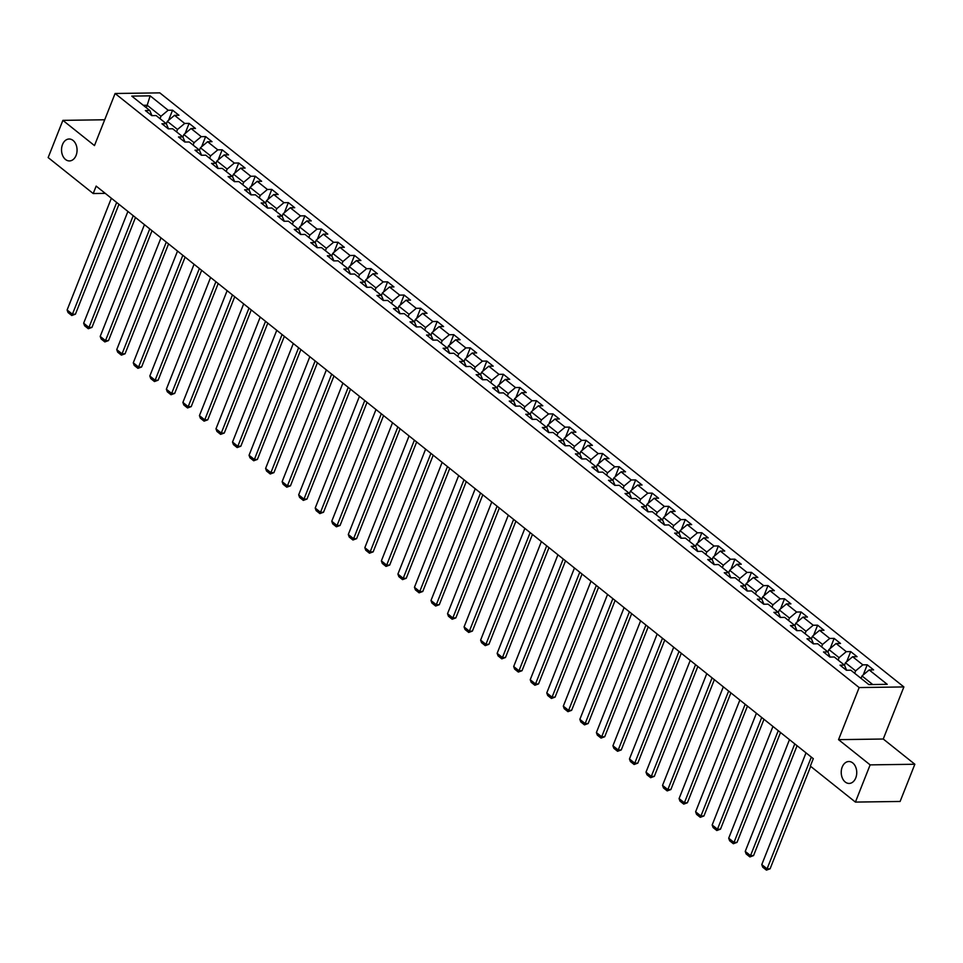 <?xml version="1.0" encoding="UTF-8"?>
<svg xmlns="http://www.w3.org/2000/svg" width="963" height="963" viewBox="0 0 963 963"><rect width="100%" height="100%" fill="white"/><g stroke="black" fill="none" stroke-linecap="round" stroke-linejoin="round"><path stroke-width="1.44" d="M76.089 155.392A10.954 7.764 89.2 0 1 69.456 160.929A10.954 7.764 89.2 0 1 62.643 155.524A10.954 7.764 89.2 0 1 62.511 144.546A10.954 7.764 89.2 0 1 69.143 139.009A10.954 7.764 89.2 0 1 75.945 144.414A10.954 7.764 89.2 0 1 76.089 155.392M855.77 777.887A10.954 7.764 89.2 0 1 849.137 783.437A10.954 7.764 89.2 0 1 842.336 778.032A10.954 7.764 89.2 0 1 842.204 767.054A10.954 7.764 89.2 0 1 848.836 761.516A10.954 7.764 89.2 0 1 855.638 766.921A10.954 7.764 89.2 0 1 855.77 777.887M903.884 686.932L159.81 92.869L115.103 93.495L859.165 687.558L903.884 686.932L883.252 739.018L838.544 739.656L870.131 764.875L914.85 764.249L883.252 739.018M914.85 764.249L900.116 801.457L855.409 802.083L870.131 764.875M151.961 115.632L149.795 110.492L145.389 110.564L151.745 115.632L156.15 115.572L166.334 123.697L161.928 123.77L168.284 128.837L172.69 128.777L182.874 136.902L178.468 136.975L184.824 142.043L189.23 141.982L199.413 150.108L195.008 150.18L201.363 155.248L205.769 155.187L215.953 163.313L211.547 163.385L217.903 168.453L222.309 168.393L232.492 176.518L228.087 176.59L234.442 181.658L238.848 181.598L249.032 189.723L244.626 189.795L250.982 194.863L255.388 194.803L265.571 202.928L261.166 203L267.521 208.068L271.927 208.008L282.111 216.133L277.705 216.206L284.061 221.273L288.467 221.213L298.65 229.338L294.245 229.411L300.6 234.478L305.006 234.418L315.19 242.544L310.784 242.616L317.14 247.684L321.546 247.623L331.729 255.749L327.324 255.821L333.68 260.889L338.085 260.829L348.269 268.954L343.863 269.026L350.219 274.094L354.625 274.034L364.808 282.159L360.403 282.231L366.759 287.299L371.164 287.239L381.348 295.364L376.942 295.436L383.298 300.504L387.704 300.444L397.888 308.569L393.482 308.642L399.838 313.709L404.243 313.649L414.427 321.774L410.021 321.847L416.377 326.926L420.783 326.854L430.967 334.98L426.561 335.052L432.917 340.132L437.322 340.059L447.506 348.185L443.1 348.257L449.456 353.337L453.862 353.265L464.046 361.39L459.64 361.462L465.996 366.542L470.401 366.47L480.585 374.595L476.167 374.667L482.535 379.747L486.941 379.675L497.125 387.8L492.707 387.872L499.075 392.952L503.48 392.88L513.664 401.005L509.246 401.077L515.614 406.157L520.02 406.085L530.204 414.21L525.786 414.283L532.154 419.362L536.56 419.29L546.743 427.416L542.325 427.488L548.693 432.568L553.099 432.495L563.283 440.621L558.865 440.693L565.233 445.773L569.639 445.7L579.822 453.826L575.405 453.898L581.772 458.978L586.178 458.906L596.362 467.031L591.944 467.103L598.312 472.183L602.718 472.111L612.901 480.236L608.484 480.308L614.851 485.388L619.257 485.316L629.441 493.441L625.023 493.513L631.391 498.593L635.797 498.521L645.98 506.646L641.563 506.719L647.93 511.798L652.336 511.726L662.52 519.851L658.102 519.924L664.47 525.004L668.876 524.931L679.059 533.057L674.642 533.129L681.01 538.209L685.415 538.136L695.599 546.262L691.181 546.334L697.549 551.414L701.955 551.342L712.139 559.467L707.721 559.539L714.089 564.619L718.494 564.547L728.678 572.672L724.26 572.744L730.628 577.824L735.034 577.752L745.218 585.889L740.8 585.949L747.168 591.029L751.573 590.957L761.757 599.094L757.339 599.155L763.707 604.234L768.113 604.162L778.297 612.299L773.879 612.36L780.247 617.439L784.652 617.367L794.836 625.505L790.418 625.565L796.786 630.645L801.192 630.572L811.376 638.71L806.958 638.77L813.326 643.85L817.731 643.778L827.915 651.915L823.497 651.975L829.865 657.055L834.271 656.983L844.455 665.12L840.037 665.18L846.405 670.26L850.811 670.188L868.843 684.585L887.212 684.32L869.18 669.935L873.597 669.875L867.23 664.795L863.221 674.931M149.795 110.492L131.775 96.107L150.144 95.843L168.164 110.239L172.57 110.179L168.561 120.315M867.23 664.795L862.824 664.855L852.64 656.73L857.058 656.67L850.69 651.59L846.284 651.65L836.101 643.525L840.518 643.465L834.151 638.385L829.745 638.445L819.561 630.32L823.979 630.259L817.611 625.18L813.205 625.24L803.022 617.114L807.439 617.054L801.072 611.974L796.666 612.035L786.482 603.909L790.9 603.849L784.532 598.769L780.126 598.83L769.943 590.704L774.36 590.644L767.993 585.564L763.587 585.624L753.403 577.499L757.821 577.439L751.453 572.359L747.047 572.419L736.864 564.294L741.281 564.234L734.913 559.154L730.508 559.214L720.324 551.089L724.742 551.029L718.374 545.949L713.968 546.009L703.784 537.884L708.202 537.823L701.834 532.744L697.429 532.804L687.245 524.679L691.663 524.618L685.295 519.539L680.889 519.599L670.705 511.473L675.123 511.413L668.755 506.333L664.35 506.394L654.166 498.268L658.584 498.208L652.216 493.128L647.81 493.188L637.626 485.063L642.044 485.003L635.676 479.923L631.271 479.983L621.087 471.858L625.505 471.798L619.137 466.718L614.731 466.778L604.547 458.653L608.965 458.593L602.597 453.513L598.192 453.573L588.008 445.448L592.426 445.388L586.058 440.308L581.652 440.368L571.468 432.243L575.886 432.182L569.518 427.103L565.112 427.163L554.929 419.037L559.347 418.977L552.979 413.897L548.573 413.958L538.389 405.832L542.807 405.772L536.439 400.692L532.033 400.752L521.85 392.627L526.267 392.567L519.9 387.487L515.494 387.547L505.31 379.422L509.728 379.362L503.36 374.282L498.954 374.342L488.771 366.217L493.188 366.157L486.821 361.077L482.415 361.137L472.231 353.012L476.649 352.952L470.281 347.872L465.875 347.932L455.692 339.807L460.109 339.746L453.742 334.667L449.336 334.727L439.152 326.601L443.57 326.541L437.202 321.461L432.796 321.522L422.613 313.396L427.03 313.336L420.662 308.256L416.257 308.316L406.073 300.191L410.491 300.131L404.123 295.051L399.717 295.111L389.534 286.986L393.951 286.926L387.583 281.846L383.178 281.906L372.994 273.781L377.412 273.721L371.044 268.641L366.638 268.701L356.454 260.576L360.872 260.516L354.504 255.436L350.099 255.496L339.915 247.371L344.333 247.31L337.965 242.231L333.559 242.291L323.375 234.165L327.793 234.105L321.425 229.025L317.02 229.086L306.836 220.96L311.254 220.9L304.886 215.82L300.48 215.881L290.296 207.755L294.714 207.695L288.346 202.615L283.941 202.675L273.757 194.55L278.175 194.49L271.807 189.41L267.401 189.47L257.217 181.345L261.635 181.285L255.267 176.205L250.862 176.265L240.678 168.14L245.096 168.08L238.728 163L234.322 163.06L224.138 154.935L228.556 154.874L222.188 149.795L217.782 149.855L207.599 141.73L212.016 141.669L205.649 136.59L201.243 136.65L191.059 128.524L195.477 128.464L189.109 123.384L184.703 123.445L174.52 115.319L178.937 115.259L172.57 110.179M855.409 802.083L810.34 766.103L813.29 758.663L96.156 186.1L93.206 193.539L105.268 193.37M166.37 123.782L167.333 121.338L177.517 129.463L176.566 131.871M168.501 128.837L166.334 123.697M174.52 115.319L167.333 121.338M184.703 123.445L177.517 129.463M182.91 136.987L183.873 134.543L194.057 142.668L193.106 145.076M185.04 142.043L182.874 136.902M191.059 128.524L183.873 134.543M201.243 136.65L194.057 142.668M199.449 150.192L200.412 147.748L210.596 155.874L209.645 158.281M201.58 155.248L199.413 150.108M207.599 141.73L200.412 147.748M217.782 149.855L210.596 155.874M215.989 163.397L216.952 160.953L227.136 169.079L226.185 171.486M218.12 168.453L215.953 163.313M224.138 154.935L216.952 160.953M234.322 163.06L227.136 169.079M232.528 176.602L233.491 174.159L243.675 182.284L242.724 184.691M234.659 181.658L232.492 176.518M240.678 168.14L233.491 174.159M250.862 176.265L243.675 182.284M249.068 189.807L250.031 187.364L260.215 195.489L259.264 197.897M251.199 194.863L249.032 189.723M257.217 181.345L250.031 187.364M267.401 189.47L260.215 195.489M265.607 203.012L266.57 200.569L276.754 208.694L275.803 211.102M267.738 208.068L265.571 202.928M273.757 194.55L266.57 200.569M283.941 202.675L276.754 208.694M282.147 216.218L283.11 213.774L293.294 221.899L292.343 224.307M284.278 221.273L282.111 216.133M290.296 207.755L283.11 213.774M300.48 215.881L293.294 221.899M298.686 229.423L299.649 226.979L309.833 235.104L308.882 237.512M300.817 234.478L298.65 229.338M306.836 220.96L299.649 226.979M317.02 229.086L309.833 235.104M315.226 242.628L316.189 240.184L326.373 248.31L325.422 250.717M317.357 247.684L315.19 242.544M323.375 234.165L316.189 240.184M333.559 242.291L326.373 248.31M331.766 255.833L332.729 253.389L342.912 261.515L341.961 263.922M333.896 260.889L331.729 255.749M339.915 247.371L332.729 253.389M350.099 255.496L342.912 261.515M348.305 269.038L349.268 266.595L359.452 274.72L358.501 277.127M350.436 274.094L348.269 268.954M356.454 260.576L349.268 266.595M366.638 268.701L359.452 274.72M364.845 282.243L365.808 279.8L375.991 287.925L375.04 290.332M366.975 287.299L364.808 282.159M372.994 273.781L365.808 279.8M383.178 281.906L375.991 287.925M381.384 295.448L382.347 293.005L392.531 301.13L391.58 303.538M383.515 300.504L381.348 295.364M389.534 286.986L382.347 293.005M399.717 295.111L392.531 301.13M397.924 308.654L398.887 306.21L409.07 314.335L408.119 316.743M400.054 313.709L397.888 308.569M406.073 300.191L398.887 306.21M416.257 308.316L409.07 314.335M414.463 321.859L415.426 319.415L425.61 327.54L424.659 329.948M416.594 326.914L414.427 321.774M422.613 313.396L415.426 319.415M432.796 321.522L425.61 327.54M431.003 335.064L431.966 332.62L442.149 340.746L441.198 343.153M433.133 340.12L430.967 334.98M439.152 326.601L431.966 332.62M449.336 334.727L442.149 340.746M447.542 348.269L448.505 345.825L458.689 353.951L457.738 356.358M449.673 353.325L447.506 348.185M455.692 339.807L448.505 345.825M465.875 347.932L458.689 353.951M464.082 361.474L465.045 359.03L475.228 367.156L474.278 369.563M466.212 366.53L464.046 361.39M472.231 353.012L465.045 359.03M482.415 361.137L475.228 367.156M480.621 374.679L481.584 372.236L491.768 380.361L490.817 382.768M482.752 379.735L480.585 374.595M488.771 366.217L481.584 372.236M498.954 374.342L491.768 380.361M497.161 387.884L498.124 385.441L508.308 393.566L507.357 395.974M499.291 392.94L497.125 387.8M505.31 379.422L498.124 385.441M515.494 387.547L508.308 393.566M513.7 401.09L514.663 398.646L524.847 406.771L523.896 409.179M515.831 406.145L513.664 401.005M521.85 392.627L514.663 398.646M532.033 400.752L524.847 406.771M530.24 414.295L531.203 411.851L541.387 419.976L540.436 422.384M532.37 419.35L530.204 414.21M538.389 405.832L531.203 411.851M548.573 413.958L541.387 419.976M546.779 427.5L547.742 425.056L557.926 433.181L556.975 435.589M548.91 432.556L546.743 427.416M554.929 419.037L547.742 425.056M565.112 427.163L557.926 433.181M563.319 440.705L564.282 438.261L574.466 446.387L573.515 448.794M565.45 445.761L563.283 440.621M571.468 432.243L564.282 438.261M581.652 440.368L574.466 446.387M579.858 453.91L580.821 451.466L591.005 459.592L590.054 461.999M581.989 458.966L579.822 453.826M588.008 445.448L580.821 451.466M598.192 453.573L591.005 459.592M596.398 467.115L597.361 464.672L607.545 472.797L606.594 475.204M598.529 472.171L596.362 467.031M604.547 458.653L597.361 464.672M614.731 466.778L607.545 472.797M612.937 480.32L613.9 477.877L624.084 486.002L623.133 488.41M615.068 485.376L612.901 480.236M621.087 471.858L613.9 477.877M631.271 479.983L624.084 486.002M629.477 493.525L630.44 491.082L640.624 499.207L639.673 501.615M631.608 498.581L629.441 493.441M637.626 485.063L630.44 491.082M647.81 493.188L640.624 499.207M646.017 506.731L646.98 504.287L657.163 512.412L656.212 514.82M648.147 511.786L645.98 506.646M654.166 498.268L646.98 504.287M664.35 506.394L657.163 512.412M662.556 519.936L663.519 517.492L673.703 525.617L672.752 528.025M664.687 524.991L662.52 519.851M670.705 511.473L663.519 517.492M680.889 519.599L673.703 525.617M679.096 533.141L680.059 530.697L690.242 538.823L689.291 541.23M681.226 538.197L679.059 533.057M687.245 524.679L680.059 530.697M697.429 532.804L690.242 538.823M695.635 546.346L696.598 543.902L706.782 552.028L705.831 554.435M697.766 551.402L695.599 546.262M703.784 537.884L696.598 543.902M713.968 546.009L706.782 552.028M712.175 559.551L713.138 557.108L723.321 565.233L722.358 567.64M714.305 564.607L712.139 559.467M720.324 551.089L713.138 557.108M730.508 559.214L723.321 565.233M728.714 572.756L729.677 570.313L739.861 578.438L738.898 580.845M730.845 577.812L728.678 572.672M736.864 564.294L729.677 570.313M747.047 572.419L739.861 578.438M745.254 585.961L746.217 583.518L756.4 591.643L755.437 594.051M747.384 591.017L745.218 585.889M753.403 577.499L746.217 583.518M763.587 585.624L756.4 591.643M761.793 599.167L762.756 596.723L772.94 604.848L771.977 607.256M763.924 604.222L761.757 599.094M769.943 590.704L762.756 596.723M780.126 598.83L772.94 604.848M778.333 612.372L779.296 609.928L789.479 618.053L788.516 620.461M780.463 617.427L778.297 612.299M786.482 603.909L779.296 609.928M796.666 612.035L789.479 618.053M794.872 625.577L795.835 623.133L806.007 631.259L805.056 633.666M797.003 630.633L794.836 625.505M803.022 617.114L795.835 623.133M813.205 625.24L806.007 631.259M811.412 638.782L812.375 636.338L822.546 644.464L821.595 646.871M813.542 643.838L811.376 638.71M819.561 630.32L812.375 636.338M829.745 638.445L822.546 644.464M827.951 651.987L828.914 649.544L839.086 657.669L838.135 660.076M830.082 657.043L827.915 651.915M836.101 643.525L828.914 649.544M846.284 651.65L839.086 657.669M844.491 665.192L845.454 662.749L855.625 670.874L854.675 673.281M846.621 670.248L844.455 665.12M852.64 656.73L845.454 662.749M862.824 664.855L855.625 670.874M861.042 678.361L861.993 675.954L872.731 684.524M869.18 669.935L861.993 675.954M104.69 119.773L62.884 120.363L48.15 157.571L93.206 193.539M62.884 120.363L94.47 145.582L115.103 93.495M838.544 739.656L859.165 687.558M146.244 107.663L147.195 105.256L143.294 105.304M160.027 118.666L160.977 116.258L147.195 105.256L150.144 95.843M168.164 110.239L160.977 116.258M850.69 651.59L846.682 661.725M834.151 638.385L830.142 648.52M817.611 625.18L813.603 635.315M801.072 611.974L797.063 622.11M784.532 598.769L780.524 608.905M767.993 585.564L763.984 595.7M751.453 572.359L747.444 582.495M734.913 559.154L730.905 569.289M718.374 545.949L714.365 556.084M701.834 532.744L697.826 542.879M685.295 519.539L681.286 529.674M668.755 506.333L664.747 516.469M652.216 493.128L648.207 503.264M635.676 479.923L631.668 490.059M619.137 466.718L615.128 476.854M602.597 453.513L598.589 463.648M586.058 440.308L582.049 450.443M569.518 427.103L565.51 437.238M552.979 413.897L548.97 424.033M536.439 400.692L532.431 410.828M519.9 387.487L515.891 397.623M503.36 374.282L499.352 384.418M486.821 361.077L482.812 371.212M470.281 347.872L466.273 358.007M453.742 334.667L449.733 344.802M437.202 321.461L433.194 331.597M420.662 308.256L416.654 318.392M404.123 295.051L400.114 305.187M387.583 281.846L383.575 291.982M371.044 268.641L367.035 278.776M354.504 255.436L350.496 265.571M337.965 242.231L333.956 252.366M321.425 229.025L317.417 239.161M304.886 215.82L300.877 225.956M288.346 202.615L284.338 212.751M271.807 189.41L267.798 199.546M255.267 176.205L251.259 186.341M238.728 163L234.719 173.135M222.188 149.795L218.18 159.93M205.649 136.59L201.64 146.725M189.109 123.384L185.101 133.52M811.328 757.099L767.078 868.843L770.099 868.795L810.665 766.355M806.019 752.861L761.781 864.605L767.078 868.843L766.428 870.131L762.708 867.169L761.781 864.605M770.099 868.795L766.428 870.131M794.788 743.893L750.538 855.638L753.56 855.589L797.063 745.711M789.479 739.656L745.242 851.4L750.538 855.638L749.888 856.926L746.169 853.964L745.242 851.4M753.56 855.589L749.888 856.926M778.248 730.688L733.999 842.432L737.02 842.384L780.524 732.506M772.94 726.451L728.702 838.195L733.999 842.432L733.349 843.72L729.629 840.759L728.702 838.195M737.02 842.384L733.349 843.72M761.709 717.483L717.459 829.227L720.48 829.179L763.984 719.301M756.4 713.246L712.163 824.99L717.459 829.227L716.809 830.515L713.089 827.554L712.163 824.99M720.48 829.179L716.809 830.515M745.169 704.278L700.92 816.022L703.941 815.974L747.444 706.096M739.861 700.041L695.623 811.785L700.92 816.022L700.27 817.31L696.55 814.349L695.623 811.785M703.941 815.974L700.27 817.31M728.63 691.073L684.38 802.817L687.401 802.769L730.905 692.891M723.321 686.836L679.084 798.58L684.38 802.817L683.73 804.105L680.01 801.144L679.084 798.58M687.401 802.769L683.73 804.105M712.09 677.868L667.841 789.612L670.862 789.564L714.365 679.685M706.782 673.631L662.544 785.375L667.841 789.612L667.19 790.9L663.471 787.939L662.544 785.375M670.862 789.564L667.19 790.9M695.551 664.663L651.301 776.407L654.322 776.359L697.826 666.48M690.242 660.425L646.004 772.17L651.301 776.407L650.651 777.695L646.943 774.734L646.004 772.17M654.322 776.359L650.651 777.695M679.011 651.457L634.761 763.202L637.783 763.153L681.286 653.275M673.703 647.22L629.465 758.964L634.761 763.202L634.111 764.49L630.404 761.528L629.465 758.964M637.783 763.153L634.111 764.49M662.472 638.252L618.222 749.996L621.243 749.948L664.747 640.07M657.163 634.015L612.925 745.759L618.222 749.996L617.572 751.284L613.864 748.323L612.925 745.759M621.243 749.948L617.572 751.284M645.932 625.047L601.682 736.791L604.704 736.743L648.207 626.865M640.624 620.81L596.386 732.554L601.682 736.791L601.032 738.079L597.325 735.118L596.386 732.554M604.704 736.743L601.032 738.079M629.393 611.842L585.143 723.586L588.164 723.538L631.668 613.66M624.084 607.605L579.846 719.349L585.143 723.586L584.493 724.874L580.785 721.913L579.846 719.349M588.164 723.538L584.493 724.874M612.853 598.637L568.603 710.381L571.625 710.333L615.128 600.455M607.545 594.4L563.307 706.144L568.603 710.381L567.953 711.669L564.246 708.708L563.307 706.144M571.625 710.333L567.953 711.669M596.314 585.432L552.064 697.176L555.085 697.128L598.589 587.249M591.005 581.195L546.767 692.939L552.064 697.176L551.414 698.464L547.706 695.503L546.767 692.939M555.085 697.128L551.414 698.464M579.774 572.227L535.524 683.971L538.546 683.923L582.049 574.044M574.466 567.989L530.228 679.734L535.524 683.971L534.874 685.259L531.167 682.298L530.228 679.734M538.546 683.923L534.874 685.259M563.235 559.022L518.985 670.766L522.006 670.717L565.51 560.839M557.926 554.784L513.688 666.528L518.985 670.766L518.335 672.054L514.627 669.092L513.688 666.528M522.006 670.717L518.335 672.054M546.695 545.816L502.445 657.56L505.467 657.512L548.97 547.634M541.387 541.579L497.149 653.323L502.445 657.56L501.795 658.848L498.088 655.887L497.149 653.323M505.467 657.512L501.795 658.848M530.156 532.611L485.906 644.355L488.927 644.307L532.431 534.429M524.847 528.374L480.609 640.118L485.906 644.355L485.256 645.643L481.548 642.682L480.609 640.118M488.927 644.307L485.256 645.643M513.616 519.406L469.366 631.15L472.388 631.102L515.891 521.224M508.308 515.169L464.07 626.913L469.366 631.15L468.716 632.438L465.009 629.477L464.07 626.913M472.388 631.102L468.716 632.438M497.077 506.201L452.827 617.945L455.848 617.897L499.352 508.019M491.768 501.964L447.53 613.708L452.827 617.945L452.177 619.233L448.469 616.272L447.53 613.708M455.848 617.897L452.177 619.233M480.537 492.996L436.287 604.74L439.309 604.692L482.812 494.813M475.228 488.759L430.991 600.503L436.287 604.74L435.637 606.028L431.93 603.067L430.991 600.503M439.309 604.692L435.637 606.028M463.997 479.791L419.748 591.535L422.769 591.487L466.273 481.608M458.689 475.553L414.451 587.298L419.748 591.535L419.098 592.823L415.39 589.862L414.451 587.298M422.769 591.487L419.098 592.823M447.458 466.586L403.208 578.33L406.23 578.282L449.733 468.403M442.149 462.348L397.912 574.092L403.208 578.33L402.558 579.618L398.851 576.656L397.912 574.092M406.23 578.282L402.558 579.618M430.918 453.38L386.669 565.125L389.69 565.076L433.194 455.198M425.61 449.143L381.372 560.887L386.669 565.125L386.019 566.413L382.311 563.451L381.372 560.887M389.69 565.076L386.019 566.413M414.379 440.175L370.129 551.919L373.15 551.871L416.654 441.993M409.07 435.938L364.833 547.682L370.129 551.919L369.479 553.207L365.771 550.246L364.833 547.682M373.15 551.871L369.479 553.207M397.839 426.97L353.59 538.714L356.611 538.666L400.114 428.788M392.531 422.733L348.293 534.477L353.59 538.714L352.94 540.002L349.232 537.041L348.293 534.477M356.611 538.666L352.94 540.002M381.3 413.765L337.05 525.509L340.071 525.461L383.575 415.583M375.991 409.528L331.754 521.272L337.05 525.509L336.4 526.797L332.692 523.836L331.754 521.272M340.071 525.461L336.4 526.797M364.76 400.56L320.51 512.304L323.532 512.256L367.035 402.378M359.452 396.323L315.214 508.067L320.51 512.304L319.86 513.592L316.153 510.631L315.214 508.067M323.532 512.256L319.86 513.592M348.221 387.355L303.971 499.099L306.992 499.051L350.496 389.172M342.912 383.118L298.674 494.862L303.971 499.099L303.321 500.387L299.613 497.426L298.674 494.862M306.992 499.051L303.321 500.387M331.681 374.15L287.431 485.894L290.453 485.846L333.956 375.967M326.373 369.912L282.135 481.656L287.431 485.894L286.781 487.182L283.074 484.22L282.135 481.656M290.453 485.846L286.781 487.182M315.142 360.944L270.892 472.689L273.913 472.64L317.417 362.762M309.833 356.707L265.595 468.451L270.892 472.689L270.242 473.977L266.534 471.015L265.595 468.451M273.913 472.64L270.242 473.977M298.602 347.739L254.352 459.483L257.374 459.435L300.877 349.557M293.294 343.502L249.056 455.246L254.352 459.483L253.702 460.771L249.995 457.81L249.056 455.246M257.374 459.435L253.702 460.771M282.063 334.534L237.813 446.278L240.834 446.23L284.338 336.352M276.754 330.297L232.516 442.041L237.813 446.278L237.163 447.566L233.455 444.605L232.516 442.041M240.834 446.23L237.163 447.566M265.523 321.329L221.273 433.073L224.295 433.025L267.798 323.147M260.215 317.092L215.977 428.836L221.273 433.073L220.623 434.361L216.916 431.4L215.977 428.836M224.295 433.025L220.623 434.361M248.984 308.124L204.734 419.868L207.755 419.82L251.259 309.942M243.675 303.887L199.437 415.631L204.734 419.868L204.084 421.156L200.376 418.195L199.437 415.631M207.755 419.82L204.084 421.156M232.444 294.919L188.194 406.663L191.216 406.615L234.719 296.736M227.136 290.682L182.898 402.426L188.194 406.663L187.544 407.951L183.837 404.99L182.898 402.426M191.216 406.615L187.544 407.951M215.905 281.714L171.655 393.458L174.676 393.41L218.18 283.531M210.596 277.476L166.358 389.221L171.655 393.458L171.005 394.746L167.297 391.785L166.358 389.221M174.676 393.41L171.005 394.746M199.365 268.508L155.115 380.253L158.137 380.204L201.64 270.326M194.057 264.271L149.819 376.015L155.115 380.253L154.465 381.541L150.758 378.579L149.819 376.015M158.137 380.204L154.465 381.541M182.826 255.303L138.576 367.047L141.597 366.999L185.101 257.121M177.517 251.066L133.279 362.81L138.576 367.047L137.926 368.335L134.218 365.374L133.279 362.81M141.597 366.999L137.926 368.335M166.286 242.098L122.036 353.842L125.058 353.794L168.561 243.916M160.977 237.861L116.74 349.605L122.036 353.842L121.386 355.13L117.679 352.169L116.74 349.605M125.058 353.794L121.386 355.13M149.747 228.893L105.497 340.637L108.518 340.589L152.022 230.711M144.438 224.656L100.2 336.4L105.497 340.637L104.847 341.925L101.139 338.964L100.2 336.4M108.518 340.589L104.847 341.925M133.207 215.688L88.957 327.432L91.979 327.384L135.482 217.506M127.898 211.451L83.661 323.195L88.957 327.432L88.307 328.72L84.6 325.759L83.661 323.195M91.979 327.384L88.307 328.72M116.667 202.483L72.418 314.227L75.439 314.179L118.943 204.3M111.359 198.246L67.121 309.99L72.418 314.227L71.768 315.515L68.06 312.554L67.121 309.99M75.439 314.179L71.768 315.515"/></g></svg>
